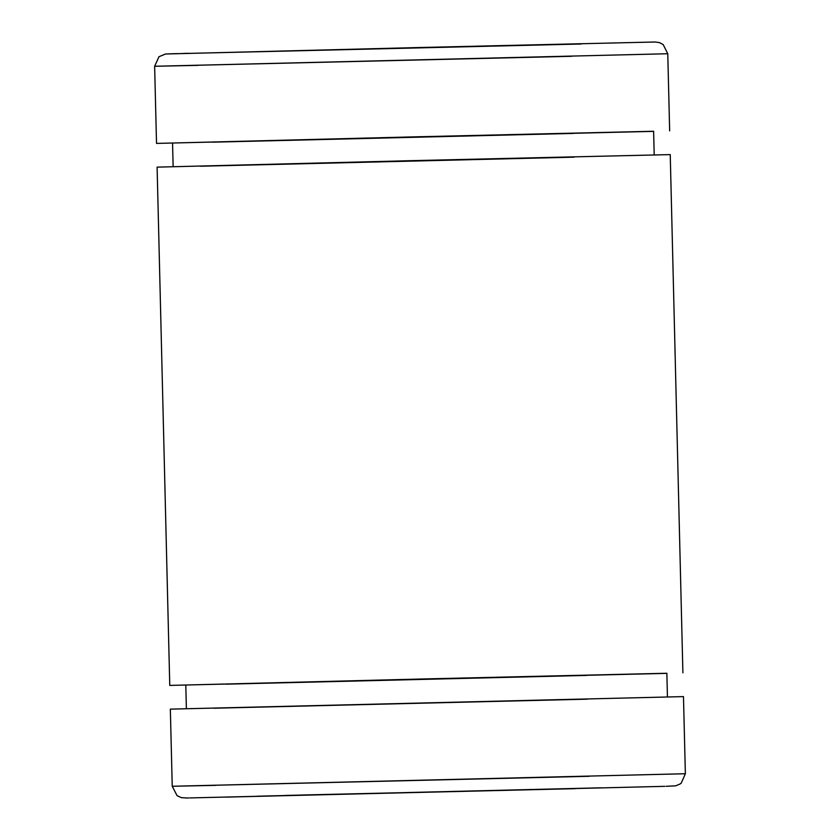 <?xml version="1.0" encoding="UTF-8"?>
<svg xmlns="http://www.w3.org/2000/svg" width="840" height="840" viewBox="0 0 840 840"><rect width="100%" height="100%" fill="white"/><g stroke="black" fill="none" stroke-linecap="round" stroke-linejoin="round"><path stroke-width="1.26" d="M189.861 797.927L575.243 788.666A12.033 7.192 88.6 0 0 575.264 788.666A12.033 7.192 88.6 0 0 575.253 788.666A12.033 7.192 -91.4 0 1 575.243 788.666L285.317 795.449M298.935 795.333L532.119 789.653A12.033 7.192 -91.4 0 1 530.544 789.4A12.033 7.192 88.6 0 0 532.119 789.653L300.815 795.05M581.207 44.005L168.556 53.876M172.431 53.749L177.177 53.623M183.33 53.456L188.654 53.309M666.162 786.303L675.633 785.841L679.98 784.056L681.25 783.09L685.367 773.735L172.232 786.272L589.155 776.297M685.367 773.735L683.476 696.601L170.341 709.139L172.232 786.272L177.041 795.606L181.188 797.611L186.344 797.99M215.68 785.358L172.232 786.272M213.801 708.225L587.275 699.163M667.443 696.99L666.865 673.26L426.332 678.888L185.797 685.02L186.386 708.75M666.865 673.355L169.764 685.409L666.865 673.355M226.086 684.17L586.688 675.413M682.899 672.872L670.236 154.602L413.658 160.608L157.101 167.139L169.764 685.409M200.55 166.226L574.025 157.164M654.202 154.991L653.615 131.261L413.081 136.889L172.557 143.021L173.135 166.751M653.625 131.355L156.524 143.409L653.625 131.355M212.846 142.17L573.447 133.413M198.083 65.362L154.634 66.276L158.981 56.721L165.543 54.002L417.69 47.565L655.022 42L659.474 42.599L663.201 44.593L667.769 53.739L154.634 66.276L571.557 56.301M240.251 796.772L664.828 786.335M283.594 795.679L225.635 797.139M257.25 796.215L600.936 787.815M186.816 797.99L188.727 797.948M667.769 53.739L669.659 130.872M154.634 66.276L156.524 143.409"/></g></svg>
